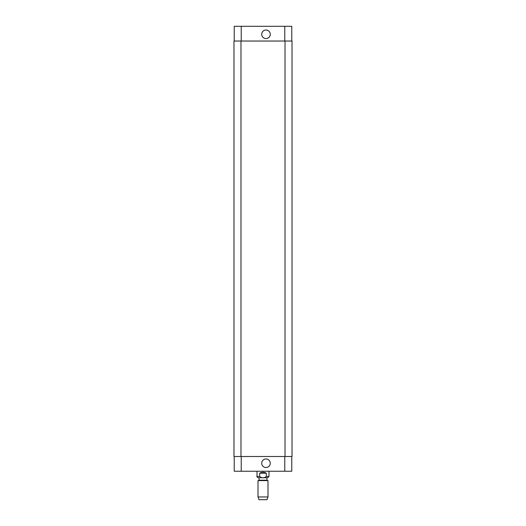 <?xml version="1.0" encoding="UTF-8"?>
<svg xmlns="http://www.w3.org/2000/svg" width="526" height="526" viewBox="0 0 526 526"><rect width="100%" height="100%" fill="white"/><g stroke="black" fill="none" stroke-linecap="round" stroke-linejoin="round"><path stroke-width="0.79" d="M266.314 473.236L266.314 476.431C264.105 478.285 261.895 478.285 259.686 476.431L259.686 473.236L266.314 473.236C264.105 471.914 261.895 471.914 259.686 473.236M268.99 471.237L268.99 476.431L267.695 477.726L258.305 477.726L259.055 477.726L259.055 480.225L258.01 480.606L258.01 496.958L267.99 496.958L267.99 480.606L258.01 480.606M259.055 480.225L266.945 480.225L266.945 477.726L259.055 477.726M266.945 480.225L267.99 480.606M267.99 496.958L266.998 499.7L259.002 499.7L258.01 496.958M261.718 34.289A4.28 4.28 0 0 1 268.135 30.587A4.28 4.28 0 0 1 268.135 37.997A4.28 4.28 0 0 1 261.718 34.289M261.718 463.248A4.28 4.28 0 0 1 268.135 459.54A4.28 4.28 0 0 1 268.135 466.95A4.28 4.28 0 0 1 261.718 463.248M291.766 41.035L291.766 26.3L234.234 26.3L234.234 41.035M291.766 456.502L291.766 471.237L234.234 471.237L234.234 456.502M285.02 456.502L292.015 456.502L292.015 41.035L233.985 41.035L233.985 456.502L285.02 456.502L285.02 41.035M268.99 476.431L266.314 476.431M259.686 476.431L257.01 476.431C256.675 476.74 257.109 477.174 258.305 477.726M241.23 456.502L241.23 471.237M284.77 456.502L284.77 471.237M241.23 41.035L241.23 26.3M284.77 41.035L284.77 26.3M240.98 41.035L240.98 456.502M257.01 471.237L257.01 476.431"/></g></svg>
